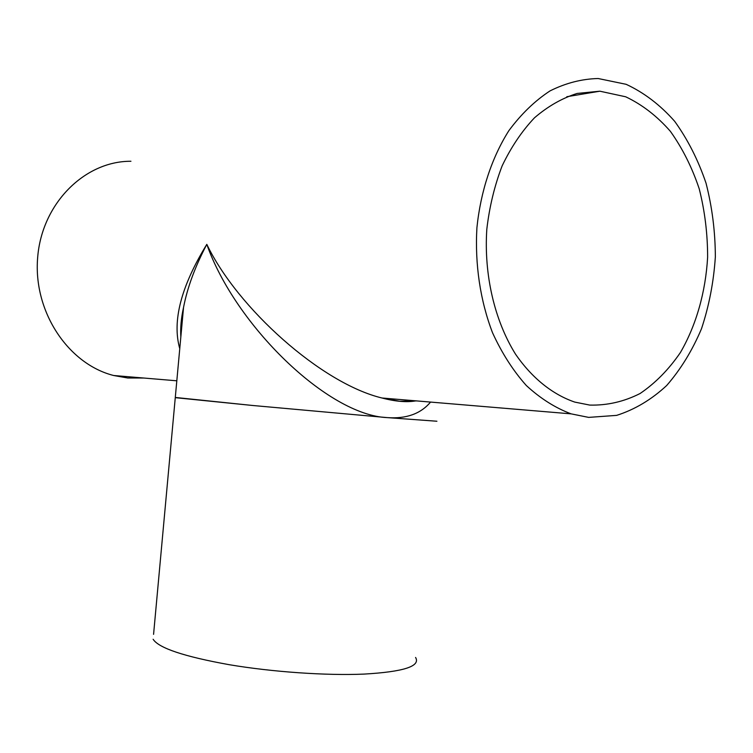 <?xml version="1.0" encoding="UTF-8"?>
<svg xmlns="http://www.w3.org/2000/svg" width="753" height="753" viewBox="0 0 753 753"><rect width="100%" height="100%" fill="white"/><g stroke="black" fill="none" stroke-linecap="round" stroke-linejoin="round"><path stroke-width="1.13" d="M412.625 400.568L411.11 401.453M180.889 336.384L183.544 307.375C187.375 287.514 195.131 266.506 206.811 244.358C181.012 286.46 171.995 321.22 179.76 348.639M416.72 400.916L399.636 401.236L382.025 398.008C321.456 383.512 237.327 308.062 206.811 244.358C234.983 324.797 327.734 415.289 387.277 417.614C406.309 418.969 420.729 413.792 430.556 402.074M382.025 398.008L571.113 413.858L588.658 417.388L616.613 415.383C634.77 409.594 651.449 399.645 666.669 385.527C680.721 369.394 692.318 350.474 701.485 328.769C709.062 305.934 713.684 281.98 715.35 256.895C715.265 231.67 712.159 207.103 706.032 183.177C698.219 160.125 687.771 139.503 674.669 121.308C660.24 104.978 644.069 92.638 626.157 84.317L598.155 78.519C581.796 78.924 565.767 83.046 550.067 90.878C534.875 100.817 521.132 114.089 508.84 130.702C491.803 157.669 480.659 191.328 476.922 227.651C474.776 264.256 480.263 300.776 492.547 332.788C501.856 353.119 513.113 370.692 526.319 385.517C540.343 398.459 555.272 407.91 571.113 413.858M153.574 634.355L175.289 397.452L252.744 405.49L387.277 417.614L436.919 421.238L387.277 417.614L252.744 405.49L175.27 397.659L183.544 307.375C181.2 317.982 180.296 327.847 180.833 336.968M130.937 161.264C84.684 161.001 41.791 203.526 37.65 257.62C33.066 311.667 68.316 364.123 113.665 375.502L127.775 378.006L143.569 378.015M589.759 405.086L574.812 402.102C552.57 394.525 531.938 378.053 515.438 354.032C494.533 320.383 483.831 274.723 486.805 229.354C489.403 206.887 494.523 185.709 502.157 165.829C511.099 147.155 521.867 131.144 534.479 117.807C547.873 106.295 562.096 98.172 577.156 93.438L599.877 91.198L625.696 96.789C642.196 104.611 657.096 116.131 670.386 131.333C682.444 148.256 692.063 167.42 699.226 188.834C704.836 211.047 707.632 233.854 707.622 257.253C705.608 292.164 696.224 325.24 680.42 352.508C668.815 369.469 655.374 383.136 640.078 393.518C624.011 401.669 607.238 405.528 589.759 405.086M153.123 639.269C158.751 648.079 184.071 656.55 229.081 664.673C272.417 672.005 326.388 675.733 364.038 674.095C403.617 671.817 420.795 666.264 415.571 657.454M415.948 400.85C406.893 402.507 395.589 401.565 382.044 398.008M176.814 380.802L113.665 375.502M599.877 91.198L566.811 96.723"/></g></svg>
